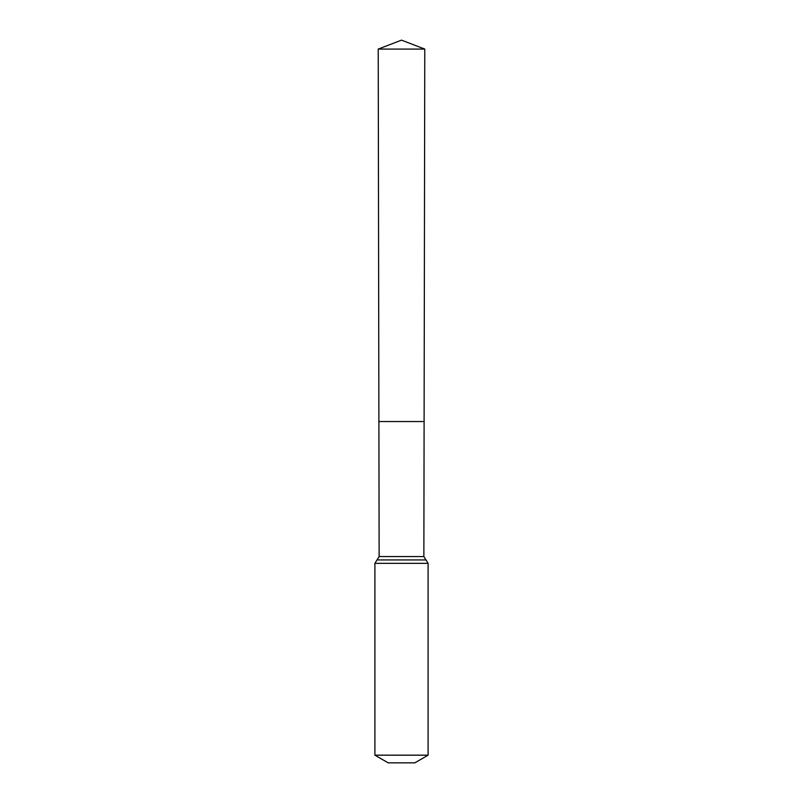 <?xml version="1.0" encoding="UTF-8"?>
<svg xmlns="http://www.w3.org/2000/svg" width="803" height="803" viewBox="0 0 803 803"><rect width="100%" height="100%" fill="white"/><g stroke="black" fill="none" stroke-linecap="round" stroke-linejoin="round"><path stroke-width="1.2" d="M423.864 556.549L424.104 421.545L378.896 421.545L378.223 49.083L424.777 49.083L424.104 421.545L378.896 421.545L379.136 556.549L423.864 556.549L428.099 563.335L428.099 755.171L414.8 762.85L388.2 762.85L374.901 755.171L428.099 755.171M401.5 421.545L424.104 421.545L424.777 49.083L401.5 40.15L378.223 49.083M374.901 755.171L374.901 563.335L428.099 563.335M374.901 563.335L377.019 559.942L425.981 559.942M377.019 559.942L379.136 556.549M401.5 40.15L424.777 49.083"/></g></svg>
